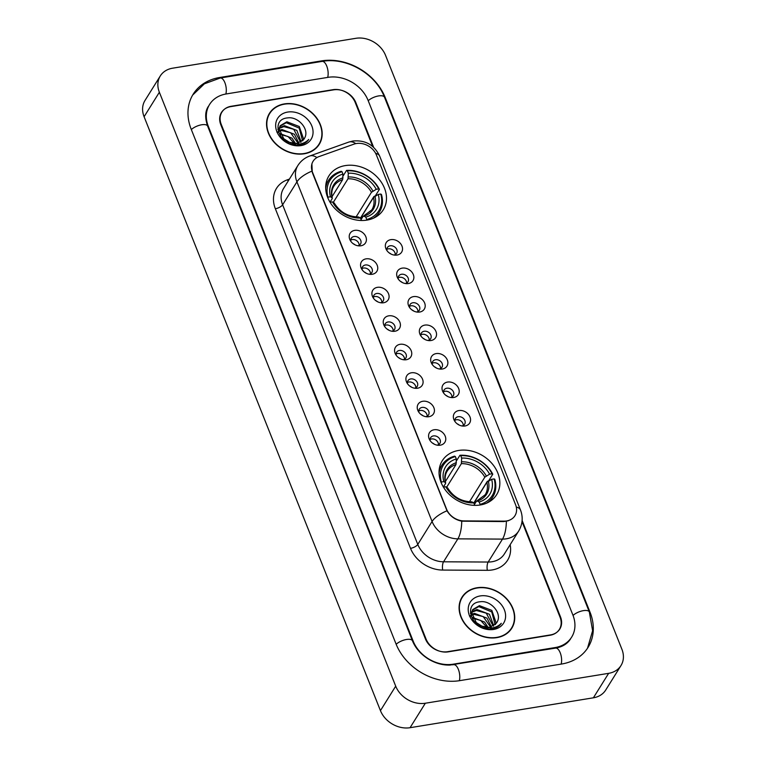 <?xml version="1.0" encoding="UTF-8"?>
<svg xmlns="http://www.w3.org/2000/svg" width="766" height="766" viewBox="0 0 766 766"><rect width="100%" height="100%" fill="white"/><g stroke="black" fill="none" stroke-linecap="round" stroke-linejoin="round"><path stroke-width="1.15" d="M458.604 450.465A32.048 25.728 32 0 0 442.26 460.759A32.048 25.728 32 0 0 446.904 491.916A32.048 25.728 32 0 0 480.292 504.976A32.048 25.728 32 0 0 496.636 494.683A32.048 25.728 32 0 0 491.992 463.526A32.048 25.728 32 0 0 458.604 450.465M345.246 165.6A32.048 25.728 32 0 0 328.901 175.893A32.048 25.728 32 0 0 333.545 207.05A32.048 25.728 32 0 0 366.933 220.11A32.048 25.728 32 0 0 383.278 209.817A32.048 25.728 32 0 0 378.634 178.66A32.048 25.728 32 0 0 345.246 165.6M360.882 245.79A9.068 7.277 -148 0 1 359.235 245.896A9.068 7.277 -148 0 1 350.167 240.237A9.068 7.277 -148 0 1 354.744 230.365A9.068 7.277 -148 0 1 365.851 236.761A9.068 7.277 -148 0 1 360.882 245.79M357.818 245.752A5.439 4.366 32 0 0 360.527 244.009A5.439 4.366 32 0 0 359.733 238.724A5.439 4.366 32 0 0 354.064 236.502A5.439 4.366 32 0 0 351.288 238.255A5.439 4.366 32 0 0 350.924 241.443M372.219 274.276A9.068 7.277 -148 0 1 370.572 274.381A9.068 7.277 -148 0 1 361.504 268.722A9.068 7.277 -148 0 1 366.081 258.851A9.068 7.277 -148 0 1 377.188 265.247A9.068 7.277 -148 0 1 372.219 274.276M369.155 274.238A5.439 4.366 32 0 0 371.864 272.505A5.439 4.366 32 0 0 371.07 267.21A5.439 4.366 32 0 0 365.401 264.988A5.439 4.366 32 0 0 362.624 266.74A5.439 4.366 32 0 0 362.261 269.929M383.555 302.762A9.068 7.277 -148 0 1 381.908 302.867A9.068 7.277 -148 0 1 372.841 297.208A9.068 7.277 -148 0 1 377.418 287.336A9.068 7.277 -148 0 1 388.525 293.732A9.068 7.277 -148 0 1 383.555 302.762M380.491 302.723A5.439 4.366 32 0 0 383.201 300.99A5.439 4.366 32 0 0 382.406 295.695A5.439 4.366 32 0 0 376.738 293.474A5.439 4.366 32 0 0 373.961 295.226A5.439 4.366 32 0 0 373.597 298.414M394.892 331.247A9.068 7.277 -148 0 1 393.245 331.352A9.068 7.277 -148 0 1 384.178 325.694A9.068 7.277 -148 0 1 388.755 315.822A9.068 7.277 -148 0 1 399.862 322.227A9.068 7.277 -148 0 1 394.892 331.247M391.828 331.209A5.439 4.366 32 0 0 394.528 329.476A5.439 4.366 32 0 0 393.743 324.181A5.439 4.366 32 0 0 388.075 321.969A5.439 4.366 32 0 0 385.298 323.712A5.439 4.366 32 0 0 384.925 326.9M406.229 359.733A9.068 7.277 -148 0 1 404.582 359.838A9.068 7.277 -148 0 1 395.515 354.179A9.068 7.277 -148 0 1 400.091 344.307A9.068 7.277 -148 0 1 411.198 350.713A9.068 7.277 -148 0 1 406.229 359.733M403.165 359.694A5.439 4.366 32 0 0 405.865 357.961A5.439 4.366 32 0 0 405.08 352.666A5.439 4.366 32 0 0 399.412 350.455A5.439 4.366 32 0 0 396.635 352.197A5.439 4.366 32 0 0 396.261 355.395M417.566 388.218A9.068 7.277 -148 0 1 415.919 388.324A9.068 7.277 -148 0 1 406.851 382.665A9.068 7.277 -148 0 1 411.428 372.793A9.068 7.277 -148 0 1 422.535 379.199A9.068 7.277 -148 0 1 417.566 388.218M414.502 388.18A5.439 4.366 32 0 0 417.202 386.447A5.439 4.366 32 0 0 416.417 381.152A5.439 4.366 32 0 0 410.748 378.94A5.439 4.366 32 0 0 407.972 380.683A5.439 4.366 32 0 0 407.598 383.881M428.903 416.704A9.068 7.277 -148 0 1 427.256 416.819A9.068 7.277 -148 0 1 418.188 411.16A9.068 7.277 -148 0 1 422.765 401.279A9.068 7.277 -148 0 1 433.872 407.684A9.068 7.277 -148 0 1 428.903 416.704M425.839 416.666A5.439 4.366 32 0 0 428.539 414.933A5.439 4.366 32 0 0 427.754 409.647A5.439 4.366 32 0 0 422.085 407.426A5.439 4.366 32 0 0 419.308 409.168A5.439 4.366 32 0 0 418.935 412.367M440.239 445.19A9.068 7.277 -148 0 1 438.592 445.305A9.068 7.277 -148 0 1 429.525 439.646A9.068 7.277 -148 0 1 434.102 429.764A9.068 7.277 -148 0 1 445.209 436.17A9.068 7.277 -148 0 1 440.239 445.19M437.175 445.151A5.439 4.366 32 0 0 439.875 443.418A5.439 4.366 32 0 0 439.09 438.133A5.439 4.366 32 0 0 433.422 435.911A5.439 4.366 32 0 0 430.645 437.664A5.439 4.366 32 0 0 430.272 440.852M396.999 255.068A9.068 7.277 -148 0 1 395.352 255.174A9.068 7.277 -148 0 1 386.284 249.515A9.068 7.277 -148 0 1 390.861 239.643A9.068 7.277 -148 0 1 401.968 246.039A9.068 7.277 -148 0 1 396.999 255.068M393.935 255.03A5.439 4.366 32 0 0 396.635 253.287A5.439 4.366 32 0 0 395.85 248.002A5.439 4.366 32 0 0 390.181 245.781A5.439 4.366 32 0 0 387.405 247.533A5.439 4.366 32 0 0 387.031 250.721M408.335 283.554A9.068 7.277 -148 0 1 406.689 283.659A9.068 7.277 -148 0 1 397.621 278.001A9.068 7.277 -148 0 1 402.198 268.129A9.068 7.277 -148 0 1 413.305 274.525A9.068 7.277 -148 0 1 408.335 283.554M405.271 283.516A5.439 4.366 32 0 0 407.972 281.783A5.439 4.366 32 0 0 407.186 276.488A5.439 4.366 32 0 0 401.518 274.266A5.439 4.366 32 0 0 398.741 276.019A5.439 4.366 32 0 0 398.368 279.207M419.672 312.04A9.068 7.277 -148 0 1 418.025 312.145A9.068 7.277 -148 0 1 408.948 306.486A9.068 7.277 -148 0 1 413.535 296.614A9.068 7.277 -148 0 1 424.642 303.01A9.068 7.277 -148 0 1 419.672 312.04M416.608 312.001A5.439 4.366 32 0 0 419.308 310.268A5.439 4.366 32 0 0 418.523 304.973A5.439 4.366 32 0 0 412.855 302.762A5.439 4.366 32 0 0 410.078 304.504A5.439 4.366 32 0 0 409.705 307.693M431.009 340.525A9.068 7.277 -148 0 1 429.362 340.631A9.068 7.277 -148 0 1 420.285 334.972A9.068 7.277 -148 0 1 424.871 325.1A9.068 7.277 -148 0 1 435.978 331.506A9.068 7.277 -148 0 1 431.009 340.525M427.945 340.487A5.439 4.366 32 0 0 430.645 338.754A5.439 4.366 32 0 0 429.86 333.459A5.439 4.366 32 0 0 424.192 331.247A5.439 4.366 32 0 0 421.415 332.99A5.439 4.366 32 0 0 421.041 336.178M442.346 369.011A9.068 7.277 -148 0 1 440.699 369.116A9.068 7.277 -148 0 1 431.622 363.457A9.068 7.277 -148 0 1 436.208 353.586A9.068 7.277 -148 0 1 447.315 359.991A9.068 7.277 -148 0 1 442.346 369.011M439.282 368.973A5.439 4.366 32 0 0 441.982 367.24A5.439 4.366 32 0 0 441.197 361.945A5.439 4.366 32 0 0 435.528 359.733A5.439 4.366 32 0 0 432.752 361.475A5.439 4.366 32 0 0 432.378 364.673M453.683 397.497A9.068 7.277 -148 0 1 452.026 397.602A9.068 7.277 -148 0 1 442.959 391.943A9.068 7.277 -148 0 1 447.545 382.071A9.068 7.277 -148 0 1 458.652 388.477A9.068 7.277 -148 0 1 453.683 397.497M450.619 397.458A5.439 4.366 32 0 0 453.319 395.725A5.439 4.366 32 0 0 452.534 390.43A5.439 4.366 32 0 0 446.856 388.218A5.439 4.366 32 0 0 444.089 389.961A5.439 4.366 32 0 0 443.715 393.159M465.019 425.982A9.068 7.277 -148 0 1 463.363 426.097A9.068 7.277 -148 0 1 454.295 420.438A9.068 7.277 -148 0 1 458.872 410.557A9.068 7.277 -148 0 1 469.989 416.963A9.068 7.277 -148 0 1 465.019 425.982M461.955 425.944A5.439 4.366 32 0 0 464.656 424.211A5.439 4.366 32 0 0 463.87 418.925A5.439 4.366 32 0 0 458.192 416.704A5.439 4.366 32 0 0 455.425 418.447A5.439 4.366 32 0 0 455.052 421.645M350.751 240.036A5.439 4.366 -148 0 1 352.159 239.566A5.439 4.366 -148 0 1 359.158 245.283M362.088 268.521A5.439 4.366 -148 0 1 363.496 268.052A5.439 4.366 -148 0 1 370.495 273.768M373.415 297.007A5.439 4.366 -148 0 1 374.833 296.538A5.439 4.366 -148 0 1 381.832 302.264M384.752 325.502A5.439 4.366 -148 0 1 386.169 325.023A5.439 4.366 -148 0 1 393.169 330.749M396.089 353.988A5.439 4.366 -148 0 1 397.506 353.509A5.439 4.366 -148 0 1 404.505 359.235M407.426 382.473A5.439 4.366 -148 0 1 408.843 381.995A5.439 4.366 -148 0 1 415.842 387.72M418.763 410.959A5.439 4.366 -148 0 1 420.17 410.48A5.439 4.366 -148 0 1 427.179 416.206M430.099 439.445A5.439 4.366 -148 0 1 431.507 438.966A5.439 4.366 -148 0 1 438.516 444.692M386.859 249.314A5.439 4.366 -148 0 1 388.266 248.845A5.439 4.366 -148 0 1 395.275 254.561M398.196 277.799A5.439 4.366 -148 0 1 399.603 277.33A5.439 4.366 -148 0 1 406.612 283.047M409.532 306.295A5.439 4.366 -148 0 1 410.94 305.816A5.439 4.366 -148 0 1 417.949 311.542M420.869 334.78A5.439 4.366 -148 0 1 422.277 334.302A5.439 4.366 -148 0 1 429.276 340.027M432.206 363.266A5.439 4.366 -148 0 1 433.613 362.787A5.439 4.366 -148 0 1 440.613 368.513M443.543 391.752A5.439 4.366 -148 0 1 444.95 391.273A5.439 4.366 -148 0 1 451.95 396.999M454.88 420.237A5.439 4.366 -148 0 1 456.287 419.758A5.439 4.366 -148 0 1 463.286 425.484M354.007 144.132A16.325 13.108 -148 0 1 356.429 143.52A16.325 13.108 -148 0 1 376.432 155.038L515.575 504.698A16.325 13.108 -148 0 1 514.953 515.7A16.325 13.108 -148 0 1 504.028 521.139L463.985 520.909A16.325 13.108 -148 0 1 446.578 509.189L312.49 172.226A16.325 13.108 -148 0 1 313.112 161.224A16.325 13.108 -148 0 1 319.01 156.599L354.007 144.132M372.774 146.593L355.223 102.481A18.135 14.564 32 0 0 332.999 89.679L231.16 106.282A18.135 14.564 32 0 0 221.91 112.114A18.135 14.564 32 0 0 221.221 124.331L426.049 639.045A18.135 14.564 32 0 0 448.263 651.856L550.103 635.244A18.135 14.564 32 0 0 559.362 629.422A18.135 14.564 32 0 0 560.051 617.195L522.01 521.598M453.175 664.189L555.015 647.586A32.651 26.216 32 0 0 571.666 637.101A32.651 26.216 32 0 0 572.911 615.098L368.082 100.384A32.651 26.216 32 0 0 328.087 77.337L226.248 93.95A32.651 26.216 32 0 0 209.597 104.435A32.651 26.216 32 0 0 208.352 126.438L413.18 641.152A32.651 26.216 32 0 0 453.175 664.189L452.763 664.85M608.644 673.333A24.186 19.418 32 0 0 620.977 665.568A24.186 19.418 32 0 0 621.906 649.271L385.557 55.372A24.186 19.418 32 0 0 355.931 38.3L172.618 68.193A24.186 19.418 32 0 0 160.286 75.958A24.186 19.418 32 0 0 159.366 92.255L395.706 686.164A24.186 19.418 32 0 0 425.331 703.236L608.644 673.333L593.382 697.807A24.186 19.418 32 0 0 605.715 690.042L620.977 665.568M160.286 75.958L145.023 100.432A24.186 19.418 32 0 0 144.094 116.729L380.443 710.628A24.186 19.418 32 0 0 410.069 727.7L593.382 697.807M561.564 664.036A52.002 41.747 32 0 0 588.087 647.347A52.002 41.747 32 0 0 590.069 612.302L385.231 97.588A52.002 41.747 32 0 0 321.538 60.887L219.698 77.49A52.002 41.747 32 0 0 193.185 94.189A52.002 41.747 32 0 0 191.203 129.234L396.032 643.947A52.002 41.747 32 0 0 459.724 680.648L561.564 664.036M284.435 103.898A29.328 23.545 32 0 0 269.479 113.311A29.328 23.545 32 0 0 273.721 141.825A29.328 23.545 32 0 0 304.284 153.774A29.328 23.545 32 0 0 319.24 144.353A29.328 23.545 32 0 0 314.989 115.848A29.328 23.545 32 0 0 284.435 103.898M270.025 113.023A29.328 23.545 32 0 0 268.761 114.565M476.988 587.761A29.328 23.545 32 0 0 462.032 597.174A29.328 23.545 32 0 0 466.274 625.688A29.328 23.545 32 0 0 496.837 637.638A29.328 23.545 32 0 0 511.793 628.216A29.328 23.545 32 0 0 507.542 599.711A29.328 23.545 32 0 0 476.988 587.761M462.568 596.886A29.328 23.545 32 0 0 461.314 598.428M508.557 520.679L503.75 521.579L461.745 521.177C455.272 519.836 450.36 516.37 447.009 510.788L312.298 172.522L311.886 163.828M373.655 147.378L355.855 102.654A18.135 14.564 32 0 0 333.641 89.852L230.729 106.627A18.135 14.564 32 0 0 221.47 112.458A18.135 14.564 32 0 0 220.78 124.676L425.408 638.882A18.135 14.564 32 0 0 447.631 651.684L550.543 634.899A18.135 14.564 32 0 0 559.793 629.077A18.135 14.564 32 0 0 560.482 616.85L522.115 520.449M510.979 629.413A29.328 23.545 32 0 0 511.803 627.603M318.426 145.55A29.328 23.545 32 0 0 319.25 143.74M317.172 147.091A29.022 23.296 32 0 0 317.45 146.641L318.982 144.2A29.022 23.296 32 0 0 314.778 115.982A29.022 23.296 32 0 0 284.531 104.157A29.022 23.296 32 0 0 269.737 113.473A29.022 23.296 32 0 0 273.941 141.691A29.022 23.296 32 0 0 304.179 153.516A29.022 23.296 32 0 0 318.982 144.2M279.6 133.428L292.018 138.177L295.609 143.673M278.996 130.364L282.032 129.54L294.441 134.289L298.826 143.089M276.919 132.173L281.428 130.517L290.611 132.719L298.118 143.299M277.838 129.492L278.843 128.238M279.284 127.826L284.464 125.662L296.863 130.411L301.201 141.978M279.15 128.42L283.851 126.629L293.723 129.301L300.665 142.294M288.351 142.131L297.074 143.52L304.045 139.125L304.638 138.014C309.78 129.282 298.079 116.317 287.786 117.878C268.828 119.19 280.165 147.962 298.874 145.071L299.793 144.946C303.748 144.257 306.735 142.419 308.746 139.441C306.036 142.217 302.589 143.816 298.405 144.219L288.351 142.131L284.138 139.632L279.102 128.65L280.203 125.701L286.886 121.775L299.286 126.524L303.508 138.799L303.001 140.484M295.59 144.238L290.716 143.998M278.498 132.413L280.203 125.701M279.906 126.218L286.283 122.742L299.209 128.075L302.599 140.896M282.156 137.717L290.429 142.955M279.954 134.318L288.016 136.501L294.604 143.682M287.681 112.066A19.715 15.827 32 0 0 276.88 131.685A19.715 15.827 32 0 0 301.028 145.597A19.715 15.827 32 0 0 311.839 125.988A19.715 15.827 32 0 0 287.681 112.066M269.737 113.473L268.205 115.915A29.022 23.296 32 0 0 267.937 116.375M509.716 630.954A29.022 23.296 32 0 0 510.003 630.504L511.535 628.063A29.022 23.296 32 0 0 507.331 599.845A29.022 23.296 32 0 0 477.084 588.02A29.022 23.296 32 0 0 462.281 597.336A29.022 23.296 32 0 0 466.494 625.554A29.022 23.296 32 0 0 496.732 637.379A29.022 23.296 32 0 0 511.535 628.063M472.153 617.291L484.572 622.04L488.162 627.526M471.55 614.227L474.585 613.403L486.994 618.152L491.379 626.952M469.472 616.036L473.982 614.38L483.164 616.573L490.671 627.163M470.391 613.355L471.396 612.101M471.837 611.689L477.007 609.525L489.417 614.275L493.754 625.841M471.703 612.283L476.404 610.492L486.276 613.164L493.218 626.157M480.904 625.994L489.627 627.383L496.598 622.988L497.182 621.877C502.333 613.145 490.633 600.171 480.339 601.741C461.381 603.053 472.718 631.826 491.427 628.934L492.347 628.809C496.301 628.12 499.288 626.282 501.299 623.294C498.589 626.081 495.142 627.67 490.958 628.082L480.904 625.994L476.691 623.486L471.655 612.513L472.756 609.564L479.439 605.638L491.839 610.387L496.062 622.653L495.554 624.347M488.143 628.101L483.269 627.852M471.042 616.276L472.756 609.564M472.459 610.081L478.827 606.605L491.762 611.938L495.142 624.759M474.709 621.58L482.982 626.818M472.507 618.181L480.569 620.364L487.157 627.536M480.234 595.929A19.715 15.827 32 0 0 469.434 615.548A19.715 15.827 32 0 0 493.582 629.461A19.715 15.827 32 0 0 504.382 609.851A19.715 15.827 32 0 0 480.234 595.929M462.281 597.336L460.759 599.778A29.022 23.296 32 0 0 460.481 600.238M391.187 254.14A9.068 7.277 32 0 0 389.042 252.799M402.523 282.625A9.068 7.277 32 0 0 400.379 281.285M413.86 311.111A9.068 7.277 32 0 0 411.715 309.77M425.197 339.597A9.068 7.277 32 0 0 423.052 338.256M436.534 368.082A9.068 7.277 32 0 0 434.379 366.751M447.871 396.577A9.068 7.277 32 0 0 445.716 395.237M459.207 425.063A9.068 7.277 32 0 0 457.053 423.722M355.07 244.861A9.068 7.277 32 0 0 352.925 243.521M366.407 273.347A9.068 7.277 32 0 0 364.262 272.007M377.743 301.833A9.068 7.277 32 0 0 375.599 300.492M389.08 330.318A9.068 7.277 32 0 0 386.935 328.978M400.417 358.804A9.068 7.277 32 0 0 398.272 357.473M411.754 387.299A9.068 7.277 32 0 0 409.609 385.959M423.091 415.785A9.068 7.277 32 0 0 420.946 414.444M434.427 444.27A9.068 7.277 32 0 0 432.283 442.93M327.628 197.36L327.972 197.168A28.782 23.104 32 0 1 342 171.699L342.948 174.083A25.996 20.873 32 0 0 330.452 196.766L332.042 197.752L332.157 198.71L330.002 202.157M332.013 196.709L342.651 179.665L342.948 174.083M342.986 176.151L346.567 170.406L347.362 170.828A28.782 23.104 32 0 1 378.72 188.896L379.419 189.336L375.33 195.876L373.894 196.556L360.729 217.659L360.001 217.774M373.406 218.214A29.989 24.081 32 0 0 379.429 212.096A29.989 24.081 32 0 0 381.458 194.478L380.769 194.037A28.782 23.104 32 0 1 366.732 219.507L366.751 220.139M342 171.699L341.215 171.278A29.989 24.081 32 0 0 328.547 180.345A29.989 24.081 32 0 0 325.703 188.446M361.38 220.493L361.38 220.388A28.782 23.104 32 0 1 359.963 220.436M366.732 219.507L365.794 217.132A25.996 20.873 32 0 0 378.289 194.44L380.769 194.037M330.089 202.301L332.501 201.908A25.996 20.873 32 0 0 360.432 218.004L361.38 220.388M330.452 196.766L327.972 197.168M378.289 194.44L373.502 197.436L360.527 218.243M361.064 219.603L363.007 216.491L363.984 216.165L365.794 217.132M360.432 218.004L358.632 217.037A23.258 18.671 32 0 1 334.081 202.894L334.206 203.852L334.081 202.894L332.501 201.908M363.007 216.491L363.984 216.165A23.258 18.671 32 0 0 374.967 196.23M358.632 217.037L357.655 217.362M343.024 177.817A23.258 18.671 32 0 0 332.042 197.752L332.157 198.71M379.419 189.336A29.989 24.081 32 0 0 346.567 170.406M378.72 188.896L376.24 189.298A25.996 20.873 32 0 0 348.31 173.212L347.362 170.828M356.104 216.912L371.453 192.295L376.24 189.298M348.31 173.212L348.013 178.784L333.277 202.396M330.481 202.243L330.28 201.717M440.986 482.226L441.34 482.044A28.782 23.104 32 0 1 455.368 456.565L456.316 458.949A25.996 20.873 32 0 0 443.82 481.632L445.4 482.618L445.515 483.576L443.361 487.032M445.372 481.575L456.009 464.531L456.316 458.949M456.354 461.017L459.935 455.272L460.73 455.693A28.782 23.104 32 0 1 492.078 473.761L492.777 474.202L488.698 480.742L487.262 481.421L474.087 502.525L473.359 502.64M486.764 503.08A29.989 24.081 32 0 0 492.797 496.962A29.989 24.081 32 0 0 494.826 479.344L494.127 478.903A28.782 23.104 32 0 1 480.1 504.373L480.11 505.005M455.368 456.565L454.573 456.143A29.989 24.081 32 0 0 441.905 465.211A29.989 24.081 32 0 0 439.062 473.311M474.738 505.359L474.738 505.254A28.782 23.104 32 0 1 473.321 505.301M480.1 504.373L479.152 501.998A25.996 20.873 32 0 0 491.648 479.315L494.127 478.903M443.447 487.166L445.86 486.774A25.996 20.873 32 0 0 473.79 502.869L474.738 505.254M443.82 481.632L441.34 482.044M491.648 479.315L486.87 482.312L473.886 503.109M474.432 504.468L476.375 501.357L477.352 501.031L479.152 501.998M473.79 502.869L471.99 501.912A23.258 18.671 32 0 1 447.449 487.76L447.564 488.718L447.449 487.76L445.86 486.774M476.375 501.357L477.352 501.031A23.258 18.671 32 0 0 488.335 481.096M471.99 501.912L471.013 502.228M456.383 462.683A23.258 18.671 32 0 0 445.4 482.618L445.515 483.576M492.777 474.202A29.989 24.081 32 0 0 459.935 455.272M492.078 473.761L489.598 474.164A25.996 20.873 32 0 0 461.678 458.078L460.73 455.693M469.462 501.778L484.821 477.17L489.598 474.164M461.678 458.078L461.371 463.65L446.645 487.262M443.849 487.109L443.638 486.582M192.639 95.089L204.398 83.82L220.273 78.008L322.113 61.395C346.519 56.914 375.666 73.718 384.503 97.244L589.332 611.957A9.671 3.897 158.3 0 0 583.395 610.646A9.671 3.897 158.3 0 0 573.045 615.433M561.162 664.103A9.671 4.251 -99.3 0 0 560.205 652.756A9.671 4.251 -99.3 0 0 555.589 648.103L449.862 665.08C442.566 665.281 435.356 663.232 428.232 658.952C420.649 654.078 415.383 648.036 412.453 640.807L207.624 126.093C204.809 117.753 205.087 111.147 208.448 106.263M459.322 680.715A9.671 4.251 -99.3 0 0 458.355 669.36A9.671 4.251 -99.3 0 0 453.75 664.706M396.166 644.273A9.671 3.897 -21.7 0 1 406.516 639.486A9.671 3.897 -21.7 0 1 412.453 640.807M191.337 129.559A9.671 3.897 -21.7 0 1 201.688 124.772A9.671 3.897 -21.7 0 1 207.624 126.093M220.273 78.008A9.671 4.251 80.7 0 1 224.878 82.661A9.671 4.251 80.7 0 1 225.846 94.017M322.113 61.395A9.671 4.251 80.7 0 1 326.728 66.048A9.671 4.251 80.7 0 1 327.685 77.404M384.503 97.244A9.671 3.897 158.3 0 0 378.567 95.932A9.671 3.897 158.3 0 0 368.216 100.719M410.069 727.7L425.331 703.236M380.443 710.628L395.706 686.164M144.094 116.729L159.366 92.255M589.696 612.896L590.069 612.302M219.268 78.18L219.698 77.49M321.117 61.558L321.538 60.887M384.867 98.172L385.231 97.588M554.594 648.266L555.015 647.586M412.826 641.717L413.18 641.152M207.988 127.012L208.352 126.438M510.156 544.693A30.228 24.273 -148 0 1 492.155 569.952A30.228 24.273 -148 0 1 487.348 570.316L442.729 570.067A30.228 24.273 -148 0 1 410.509 548.36L275.348 208.735A30.228 24.273 -148 0 1 287.422 179.799L289.414 179.091M506.364 521.311A21.161 7.679 90.3 0 1 502.486 539.111L488.172 562.043A24.186 19.418 32 0 0 492.021 561.746A24.186 19.418 32 0 0 504.354 553.981L518.668 531.049A24.186 19.418 -148 0 1 506.336 538.814A24.186 19.418 -148 0 1 502.486 539.111L457.867 538.852A24.186 19.418 -148 0 1 432.081 521.483L296.93 181.858A21.161 8.522 -21.7 0 1 311.848 171.163M516.303 507.073A21.161 8.522 -21.7 0 1 520.487 509.984L379.706 156.216C374.335 144.937 365.411 139.872 352.935 141.021L348.789 142.083A21.161 10.638 70.4 0 1 355.817 143.635M447.009 510.788A21.161 8.522 158.3 0 0 432.081 521.483L417.776 544.425A24.186 19.418 32 0 0 443.552 561.794L488.172 562.043A6.042 2.193 -89.7 0 0 487.348 570.316M461.745 521.177A21.161 7.679 90.3 0 1 457.867 538.852L443.552 561.794A6.042 2.193 -89.7 0 0 442.729 570.067M348.789 142.083L309.799 155.977A21.161 10.638 70.4 0 1 316.904 157.576M275.348 208.735A6.042 2.432 -21.7 0 0 282.616 204.8L296.93 181.858A24.186 19.418 -148 0 1 297.85 165.561L283.544 188.503A24.186 19.418 32 0 0 282.616 204.8L417.776 544.425A6.042 2.432 -21.7 0 1 410.509 548.36M379.706 156.216A21.161 8.522 158.3 0 0 375.627 153.334M287.422 179.799A6.042 3.045 -109.6 0 0 288.246 180.958M342.651 179.665A22.367 17.963 32 0 0 333.852 186.234C331.764 189.556 331.247 193.511 332.3 198.097M363.467 216.098L371.807 209.913A22.367 17.963 32 0 0 373.502 197.436M372.927 191.088A23.258 18.671 32 0 0 348.377 176.946M371.453 192.295A22.367 17.963 32 0 0 348.013 178.784M456.009 464.531A22.367 17.963 32 0 0 447.21 471.1C445.123 474.422 444.615 478.377 445.668 482.963M476.825 500.964L485.175 494.779A22.367 17.963 32 0 0 486.87 482.312M486.286 475.954A23.258 18.671 32 0 0 461.745 461.812M484.821 477.17A22.367 17.963 32 0 0 461.371 463.65M587.512 648.227L592.616 630.734L589.332 611.957M570.526 638.94C567.328 643.88 562.349 646.935 555.589 648.103M518.668 531.049C522.623 524.26 523.235 517.242 520.487 509.984M309.799 155.977C304.753 157.815 300.77 161.004 297.85 165.561M376.728 216.424L379.429 212.096M325.847 184.673L328.547 180.345M358.258 216.941C347.917 216.692 339.932 212.086 334.302 203.114M490.096 501.29L492.797 496.962M439.205 469.539L441.905 465.211M471.626 501.816C461.276 501.558 453.3 496.952 447.67 487.99"/></g></svg>
